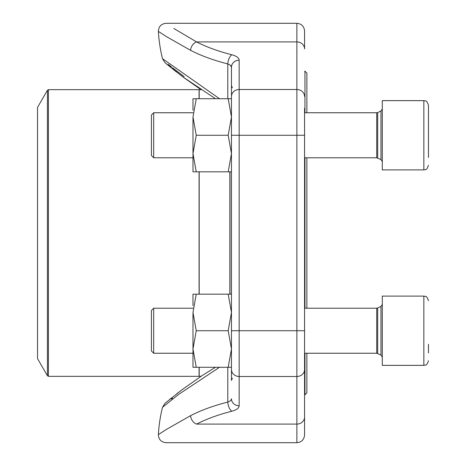 <?xml version="1.0" encoding="UTF-8"?>
<svg xmlns="http://www.w3.org/2000/svg" width="466" height="466" viewBox="0 0 466 466"><rect width="100%" height="100%" fill="white"/><g stroke="black" fill="none" stroke-linecap="round" stroke-linejoin="round"><path stroke-width="0.7" d="M153.681 157.782L151.427 155.528L151.427 115.009L153.681 112.755L153.681 157.782L192.982 157.782M428.464 105.258C426.308 98.978 425.248 101.53 423.844 100.639L382.289 100.639L382.289 169.898L423.844 169.898L423.844 100.639C425.248 101.53 426.308 98.978 428.464 105.258L428.464 157.485M428.464 143.749L428.464 148.805M153.681 353.245L151.427 350.991L151.427 310.473L153.681 308.218L153.681 353.245L192.982 353.245M428.464 344.269L428.464 352.948M382.289 365.361L382.289 296.102L423.844 296.102C425.248 296.993 426.308 294.442 428.464 300.721C426.308 294.442 425.248 296.993 423.844 296.102L423.844 365.361C425.248 364.47 426.308 367.022 428.464 360.742C426.308 367.022 425.248 364.47 423.844 365.361L382.289 365.361M231.462 357.667L231.462 380.39L232.365 378.217M232.365 87.783L231.462 85.61L231.462 108.333M231.462 375.363L231.462 67.203L230.39 65.263M231.462 171.82L228.194 171.82L231.462 153.547L228.194 135.268L231.462 116.989L228.194 98.716L231.462 98.716L231.462 85.196M304.566 108.333L304.566 435.005C304.112 439.677 301.549 442.246 296.871 442.7L296.871 23.3C301.549 23.754 304.112 26.323 304.566 30.995L304.566 48.918A7.695 7.013 180 0 0 296.871 41.905L196.559 41.905C156.151 17.696 156.151 17.696 196.559 41.905A7.695 5.476 117.3 0 0 190.571 50.34C147.978 25.764 147.978 25.764 190.571 50.34A145.951 60.097 180 0 0 227.798 63.924L229.744 64.791L231.008 65.922L231.462 67.203A7.695 7.013 180 0 1 239.157 60.19C238.988 57.866 236.547 56.06 231.835 54.772A7.695 3.687 104.3 0 0 227.798 63.924L229.755 64.797M304.566 398.354L304.566 357.667M166.671 36.738L158.388 31.42A146.406 146.406 0 0 0 162.506 58.704L219.498 98.716M166.741 36.779L190.571 50.34M219.492 367.284L178.542 394.475L162.506 407.296A146.406 146.406 0 0 0 158.388 434.58L166.671 429.262M239.157 60.19L239.157 405.81C238.988 408.134 236.547 409.94 231.835 411.228A7.695 3.687 75.7 0 1 227.798 402.076A145.951 60.097 0 0 0 190.571 415.66C147.978 440.236 147.978 440.236 190.571 415.66L166.741 429.221M190.571 415.66A7.695 5.476 62.7 0 0 196.559 424.095C156.151 448.304 156.151 448.304 196.559 424.095C156.151 448.304 156.151 448.304 196.559 424.095L296.871 424.095A7.695 7.013 -0 0 0 304.566 417.082M196.413 41.824L173.859 28.49M172.542 398.203L171.488 399.042M168.226 64.337L171.488 66.958M172.548 67.803L184.111 76.622M231.456 398.879L231.02 400.073M230.385 400.743L229.755 401.203M239.157 405.81A7.695 7.013 180 0 1 231.462 398.797L231.025 400.061L229.761 401.197L227.798 402.076L227.798 367.284M306.878 157.782L306.878 308.218M306.878 353.245L306.878 392.873L304.95 394.795L304.95 353.245M304.95 112.755L304.95 71.205L306.878 73.127L306.878 112.755M304.95 308.218L304.95 157.782M37.536 281.12L37.536 358.628L47.421 375.747L47.421 90.253L37.536 107.372L37.536 281.12M228.194 171.82L196.25 171.82L192.982 153.547L196.25 135.268L192.982 116.989L196.25 98.716L192.982 98.716L192.982 110.256M192.982 116.989L192.982 171.82L196.25 171.82M228.194 98.716L196.25 98.716M228.194 135.268L196.25 135.268M304.566 135.268L231.462 135.268L231.462 98.716M231.462 367.284L196.25 367.284L192.982 349.011L196.25 330.732L192.982 312.453L196.25 294.18L192.982 294.18L192.982 305.719M192.982 312.453L192.982 367.284L196.25 367.284M228.194 367.284L231.462 349.011L228.194 330.732L231.462 312.453L228.194 294.18L196.25 294.18M228.194 294.18L231.462 294.18M228.194 330.732L196.25 330.732M377.693 157.997L377.693 112.539L376.714 112.755L376.714 157.782L380.967 159.535L380.967 111.001L382.289 108.91M377.693 353.461L377.693 308.003L376.714 308.218L376.714 353.245L380.967 354.999L380.967 306.465L382.289 304.374M231.462 96.52A7.695 7.013 180 0 1 239.157 89.513L296.871 89.513A7.695 7.013 180 0 1 304.566 96.52M196.559 41.905A138.28 56.939 0 0 0 231.835 54.772M231.462 330.732L304.566 330.732M231.462 369.48A7.695 7.013 180 0 0 239.157 376.487L296.871 376.487A7.695 7.013 -0 0 0 304.566 369.48M231.835 411.228A138.28 56.939 180 0 0 196.559 424.095M227.798 98.716L227.798 63.924M229.983 171.82L229.983 294.18M199.198 171.82L199.198 294.18M199.198 367.284L199.198 376.324L201.073 376.266M229.86 294.18L229.86 171.82M183.208 77.152L201.073 89.734L199.198 89.676L199.198 98.716M199.081 98.716L199.081 89.67L48.423 89.67L48.423 376.33L199.081 376.33L199.081 367.284M199.081 294.18L199.081 171.82M380.967 159.535L382.289 161.626M377.693 112.539L380.967 111.001M376.714 112.755L304.566 112.755M192.982 112.755L153.681 112.755M376.714 157.782L304.566 157.782M423.844 169.898C425.248 169.007 426.308 171.558 428.464 165.279C426.308 171.558 425.248 169.007 423.844 169.898M380.967 354.999L382.289 357.09M377.693 308.003L380.967 306.465M376.714 308.218L304.566 308.218M192.982 308.218L153.681 308.218M376.714 353.245L304.566 353.245M158.388 434.58C158.638 439.467 161.201 442.176 166.071 442.7L296.871 442.7M158.388 31.42C158.638 26.533 161.201 23.824 166.071 23.3L296.871 23.3M176.445 71.985L165.016 62.729M215.449 98.716L182.957 76.966L165.005 62.718L162.506 58.704M183.208 388.848L176.445 394.015M171.406 398.016L169.723 399.379M215.443 367.284L201.516 375.975L181.787 389.914L165.011 403.276L162.506 407.296M304.566 394.795L304.95 394.795M304.566 71.205L304.95 71.205M47.421 375.747L48.423 376.33M48.423 89.67L47.421 90.253"/></g></svg>
